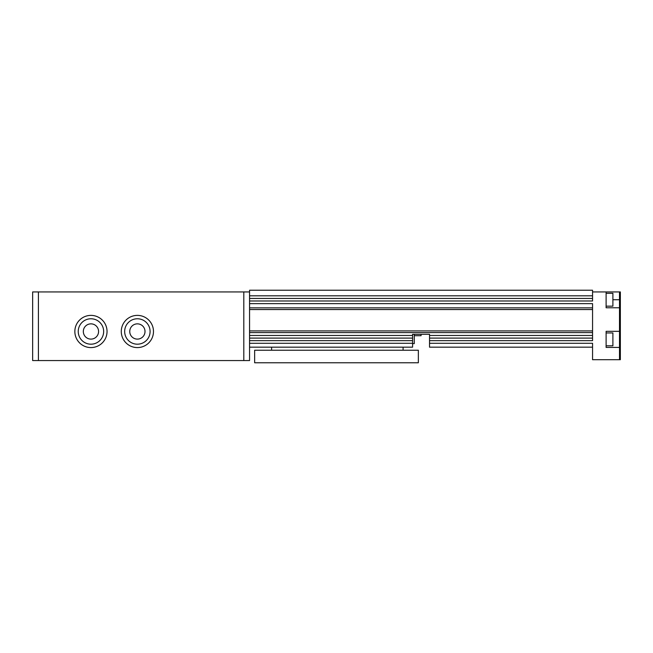 <?xml version="1.0" encoding="UTF-8"?>
<svg xmlns="http://www.w3.org/2000/svg" width="653" height="653" viewBox="0 0 653 653"><rect width="100%" height="100%" fill="white"/><g stroke="black" fill="none" stroke-linecap="round" stroke-linejoin="round"><path stroke-width="0.98" d="M107.043 331.479A16.096 16.096 0 0 1 90.947 347.584A16.096 16.096 0 0 1 74.85 331.479A16.096 16.096 0 0 1 90.947 315.383A16.096 16.096 0 0 1 107.043 331.479A16.096 16.096 0 0 0 90.947 315.383A16.096 16.096 0 0 0 74.85 331.479M98.57 331.479A7.624 7.624 0 0 0 90.947 323.855A7.624 7.624 0 0 0 83.323 331.479A7.624 7.624 0 0 0 90.947 339.111A7.624 7.624 0 0 0 98.57 331.479M153.479 331.479A16.096 16.096 0 0 1 137.375 347.584A16.096 16.096 0 0 1 121.278 331.479A16.096 16.096 0 0 1 137.375 315.383A16.096 16.096 0 0 1 153.479 331.479A16.096 16.096 0 0 0 137.375 315.383A16.096 16.096 0 0 0 121.278 331.479M145.007 331.479A7.624 7.624 0 0 0 137.375 323.855A7.624 7.624 0 0 0 129.751 331.479A7.624 7.624 0 0 0 137.375 339.111A7.624 7.624 0 0 0 145.007 331.479M32.65 360.562L32.65 291.932L38.413 291.932L38.413 360.562L32.65 360.562M243.806 291.932L249.56 291.932L249.56 360.562L243.806 360.562L243.806 291.932L38.413 291.932M243.806 360.562L38.413 360.562M249.56 347.176L412.59 347.176L412.59 334.295L429.535 334.295L421.063 334.295L421.063 335.715L414.28 335.715L414.28 334.295L414.28 343.617L412.59 343.617M418.353 350.228L254.646 350.228L254.646 362.766L418.353 362.766L418.353 350.228M271.591 347.176L271.591 350.228M403.097 347.176L403.097 350.228M249.56 330.908L592.557 330.908L592.557 335.462L429.535 335.462L429.535 347.176L592.557 347.176L592.557 359.713L619.501 359.713L619.501 291.932L592.557 291.932M429.535 340.654L592.557 340.654L592.557 335.462L592.557 338.107L429.535 338.107M592.557 347.176L592.557 343.29L429.535 343.29M249.56 295.809L592.557 295.809L592.557 290.234L249.56 290.234L249.56 291.932M249.56 300.992L592.557 300.992L592.557 295.809L592.557 298.454L249.56 298.454M249.56 307.857L592.557 307.857L592.557 303.637L249.56 303.637M249.56 332.597L592.557 332.597L592.557 307.857L592.557 309.555L249.56 309.555M429.535 334.295L429.535 335.462M412.59 335.462L249.56 335.462M412.59 338.107L249.56 338.107M412.59 340.654L249.56 340.654M412.59 343.29L249.56 343.29M606.115 291.932L606.115 307.775L619.501 307.775M619.501 331.332L606.115 331.332L606.115 347.429L619.501 347.429M619.501 359.713L620.35 359.713L620.35 291.932L619.501 291.932M612.898 339.38L612.898 345.821L606.115 345.821L606.115 332.94L612.898 332.94L612.898 339.38M612.898 299.727L612.898 306.167L606.115 306.167L606.115 293.287L612.898 293.287L612.898 299.727L619.501 299.727M78.238 331.479A12.709 12.709 0 0 0 90.947 344.188A12.709 12.709 0 0 0 103.656 331.479A12.709 12.709 0 0 0 90.947 318.77A12.709 12.709 0 0 0 78.238 331.479M124.666 331.479A12.709 12.709 0 0 0 137.375 344.188A12.709 12.709 0 0 0 150.092 331.479A12.709 12.709 0 0 0 137.375 318.77A12.709 12.709 0 0 0 124.666 331.479"/></g></svg>
